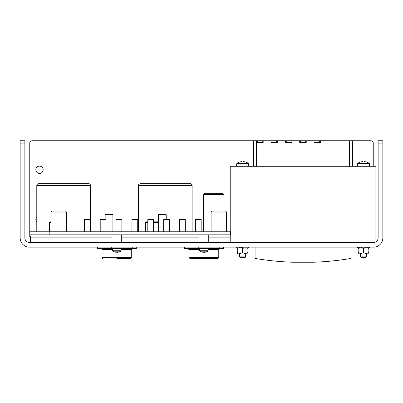 <?xml version="1.0" encoding="UTF-8"?>
<svg xmlns="http://www.w3.org/2000/svg" width="403" height="403" viewBox="0 0 403 403"><rect width="100%" height="100%" fill="white"/><g stroke="black" fill="none" stroke-linecap="round" stroke-linejoin="round"><path stroke-width="0.6" d="M20.15 143.085L20.15 237.866A9.289 9.289 0 0 0 29.439 247.155L373.561 247.155A9.289 9.289 0 0 0 382.85 237.866L382.85 143.085L378.13 143.085L378.13 237.866A4.569 4.569 0 0 1 373.561 242.435L29.439 242.435A4.569 4.569 0 0 1 24.87 237.866L24.87 143.085L20.15 143.085L20.15 140.763L24.87 140.763L24.87 143.085M30.623 242.435L30.623 236.687L29.762 236.687L29.762 143.085A2.322 2.322 0 0 1 32.084 140.763L370.916 140.763A2.322 2.322 0 0 1 373.238 143.085L373.238 166.278M378.13 143.085L378.13 140.763L382.85 140.763L382.85 143.085M36.789 216.879A3.657 3.657 0 0 0 36.789 221.801M39.494 173.436A3.657 3.657 0 0 0 43.151 169.779A3.657 3.657 0 0 0 39.494 166.127A3.657 3.657 0 0 0 35.837 169.779A3.657 3.657 0 0 0 39.494 173.436M253.487 166.278L253.487 140.838L352.625 140.838L352.625 166.278M351.033 247.155L351.033 258.429A289.168 289.168 0 0 1 313.816 262.237L292.296 262.237A289.168 289.168 0 0 1 255.079 258.429L255.079 247.155M256.58 166.278L256.58 140.838M230.224 231.77L230.224 166.278L375.888 166.278L375.888 241.8M230.224 234.818L230.224 242.435M349.532 166.278L349.532 140.838M314.043 140.838L314.043 142.44L320.592 142.44L320.592 140.838M319.655 142.44L319.655 140.838M314.98 142.44L314.98 140.838M299.686 140.838L299.686 142.44L306.235 142.44L306.235 140.838M305.298 142.44L305.298 140.838M300.623 142.44L300.623 140.838M285.334 140.838L285.334 142.44L291.883 142.44L291.883 140.838M290.946 142.44L290.946 140.838M286.271 142.44L286.271 140.838M270.982 140.838L270.982 142.44L277.531 142.44L277.531 140.838M276.594 142.44L276.594 140.838M271.919 142.44L271.919 140.838M256.625 140.838L256.625 142.44L263.179 142.44L263.179 140.838M262.242 142.44L262.242 140.838M257.562 142.44L257.562 140.838M136.29 247.155L136.29 248.681L97.45 248.681L97.45 247.155M112.603 249.648L102.019 249.648L102.019 257.613L131.721 257.613L130.753 258.58L116.87 258.58M223.338 247.155L223.338 248.681L184.498 248.681L184.498 247.155M218.769 257.613L217.801 258.58L190.035 258.58L189.067 257.613L218.769 257.613L218.769 249.648L208.185 249.648M29.822 231.77L230.516 231.77L230.516 234.818L29.822 234.818L29.822 231.77M49.166 231.77L49.166 234.818M199.082 242.435L199.082 234.818M112.034 242.435L112.034 234.818M36.789 185.576C36.905 184.403 37.55 183.758 38.723 183.642L88.625 183.642C89.798 183.758 90.443 184.403 90.559 185.576L36.789 185.576L36.789 231.77M138.345 185.576C137.861 185.088 138.506 184.443 140.279 183.642L190.181 183.642C191.354 183.758 191.999 184.403 192.115 185.576L138.345 185.576L138.345 231.77M223.076 193.692L204.447 193.692L223.076 193.692L224.043 194.659L203.48 194.659L203.48 231.77M225.514 211.056L212.064 211.056L225.514 211.056L226.481 212.023L211.096 212.023L211.096 231.77M51.07 212.023L52.037 211.056L65.487 211.056L66.455 212.023L51.07 212.023L51.07 231.77M158.45 214.739L158.933 214.255L165.739 214.255L166.222 214.739L158.45 214.739L158.45 231.77M105.143 214.739L105.626 214.255L112.427 214.255L112.911 214.739L105.143 214.739L105.143 219.59M195.384 231.77L195.384 219.59L201.173 219.59L201.173 231.77M179.521 231.77L179.521 219.59L185.309 219.59L185.309 231.77M163.663 231.77L163.663 219.59L169.451 219.59L169.451 231.77M147.8 231.77L147.8 219.59L153.588 219.59L153.588 231.77M131.937 231.77L131.937 219.59L137.725 219.59L137.725 231.77M116.074 231.77L116.074 219.59L121.862 219.59L121.862 231.77M100.211 231.77L100.211 219.59L105.999 219.59L105.999 231.77M84.353 231.77L84.353 219.59L90.141 219.59L90.141 231.77M51.07 221.872L50.108 221.872L51.07 221.872M147.8 221.872L145.705 221.872L147.8 221.872L145.987 221.872L145.503 222.355L145.503 231.77M153.588 221.872L158.45 221.872M147.8 222.355L145.503 222.355L145.987 221.872M208.185 248.681L207.923 251.195L199.913 251.195A7.617 7.617 0 0 0 201.903 252.066L201.918 252.046A7.612 7.571 180 0 0 203.359 252.293L203.384 252.046A7.138 5.798 0 0 0 204.452 252.046L204.452 252.046M207.923 251.195A7.617 7.617 0 0 1 205.933 252.066L205.918 252.046A7.612 7.571 180 0 1 204.477 252.293M121.137 248.681L120.875 251.195L112.865 251.195A7.617 7.617 0 0 0 114.855 252.066L114.87 252.046A7.612 7.571 180 0 0 116.311 252.293L116.336 252.046A7.138 5.798 0 0 0 117.404 252.046L117.404 252.046M120.875 251.195A7.617 7.617 0 0 1 118.885 252.066L118.87 252.046A7.612 7.571 180 0 1 117.429 252.293M236.133 247.84L236.133 247.155L236.138 247.84L239.155 247.84L239.155 247.155M249.079 247.84L249.079 247.155L249.074 247.84L245.044 247.84L245.044 247.155M242.611 247.155L242.611 247.84L244.072 247.84L244.072 247.155M241.337 247.155L241.337 247.84L239.553 247.84L239.553 247.155M240.722 247.155L240.722 247.84L242.818 247.84L242.818 247.155M237.11 247.155L237.11 247.84M237.876 247.155L237.876 247.84M236.299 247.155L236.299 247.84M248.313 247.155L248.313 247.84M248.797 247.155L248.797 247.84M246.026 247.155L246.026 247.84M247.029 247.155L247.029 247.84L247.936 247.84L247.936 252.258L245.654 253.497L246.661 253.16M357.033 247.84L357.033 247.155L357.033 247.84L359.637 247.84L359.637 247.155M358.176 247.84L358.176 248.319L361.637 247.84L361.637 247.155M367.274 247.155L367.274 247.84L362.876 247.84L362.876 247.155L362.876 247.84L359.738 247.84L359.738 247.155M369.979 247.84L369.979 247.155L369.979 247.84L367.375 247.84L367.375 247.155M360.831 247.155L360.831 247.84L363.506 248.319L366.171 247.84L365.375 247.84L365.375 247.155M364.136 247.84L364.136 247.155M368.836 247.84L368.836 248.319L366.171 247.84L366.181 247.155M369.4 247.84L369.4 247.155M368.77 247.84L368.77 247.155M369.949 247.84L369.949 247.155M357.063 247.84L357.063 247.155M358.242 247.84L358.242 247.155M357.612 247.84L357.612 247.155M358.176 248.319L358.176 252.258C359.95 253.885 361.728 253.885 363.506 252.258C365.279 253.885 367.057 253.885 368.836 252.258C368.836 253.885 368.836 253.885 368.836 252.258L366.554 253.497L367.561 253.16M363.506 248.319L363.506 252.258M368.836 248.319L368.836 252.258L367.591 253.144M360.458 253.497L359.405 253.139L360.458 253.497M358.176 252.258C358.176 253.885 358.176 253.885 358.176 252.258C358.176 253.885 358.176 253.885 358.176 252.258M368.836 253.527L368.569 253.935L358.443 253.935L358.176 253.527M237.276 247.84L237.276 252.258C239.05 253.885 240.828 253.885 242.606 252.258C244.379 253.885 246.157 253.885 247.936 252.258C247.936 253.885 247.936 253.885 247.936 252.258C247.936 253.885 247.936 253.885 247.936 252.258L246.691 253.144M237.276 248.319L239.941 247.84L242.606 248.319L242.606 252.258M242.606 248.319L245.271 247.84L247.936 248.319M237.276 252.258C237.276 253.885 237.276 253.885 237.276 252.258C237.276 253.885 237.276 253.885 237.276 252.258M247.936 253.527L247.669 253.935L237.543 253.935L237.276 253.527M245.271 247.84L244.072 247.84M357.416 166.278L357.718 163.427L369.294 163.427A9.899 9.899 0 0 0 366.488 162.016L366.473 162.031A9.899 9.853 0 0 0 364.211 161.603L364.171 162.031A9.229 7.194 180 0 0 362.841 162.031L362.801 161.603L362.841 162.031M360.524 162.016A9.899 9.899 0 0 0 357.718 163.427A9.899 9.899 0 0 1 360.524 162.016L360.539 162.031A9.899 9.853 0 0 1 362.801 161.603M360.458 256.892L360.458 253.935L360.458 256.892L366.554 256.892L366.554 253.935L366.554 256.892L365.778 257.668L361.234 257.668L360.458 256.892M236.516 166.278L236.818 163.427L248.394 163.427A9.899 9.899 0 0 0 245.588 162.016L245.573 162.031A9.899 9.853 0 0 0 243.311 161.603L243.271 162.031A9.229 7.194 180 0 0 241.941 162.031L241.901 161.603L241.941 162.031M236.818 163.427A9.899 9.899 0 0 1 239.624 162.016L239.639 162.031A9.899 9.853 0 0 1 241.901 161.603M239.558 256.892L245.654 256.892L244.878 257.668L240.334 257.668L239.558 256.892L239.558 253.935M230.224 237.866L208.754 237.866M199.082 237.866L121.706 237.866M112.034 237.866L30.623 237.866M111.732 248.681L111.732 247.155M122.008 248.681L122.008 247.155M100.982 248.681L100.982 247.155M132.758 248.681L132.758 247.155M131.721 257.613L131.721 249.648L121.137 249.648M198.78 248.681L198.78 247.155M209.056 248.681L209.056 247.155M188.03 248.681L188.03 247.155M219.806 248.681L219.806 247.155M199.651 249.648L189.067 249.648L188.1 248.681M51.07 222.355L49.624 222.355L49.624 231.77M145.503 222.355L145.221 222.355L145.221 231.77M158.45 222.355L153.588 222.355M208.185 250.731L199.651 250.731L199.913 251.195M121.137 250.731L112.603 250.731L112.865 251.195M357.416 164.016L369.596 164.016L369.294 163.427A9.899 9.899 0 0 0 366.488 162.016M236.516 164.016L248.696 164.016L248.394 163.427M131.721 249.648C131.438 249.502 131.761 249.18 132.688 248.681M102.019 249.648C102.332 249.522 102.009 249.2 101.052 248.681M102.019 257.613C101.717 257.693 102.04 258.016 102.987 258.58M189.067 257.613L189.067 249.648M218.769 249.648L219.736 248.681M208.754 242.435L208.754 234.818M121.706 242.435L121.706 234.818M90.559 185.576L90.559 231.77M192.115 185.576L192.115 231.77M224.043 194.659L224.043 211.056M203.48 194.659L204.447 193.692M226.481 212.023L226.481 231.77M66.455 212.023L66.455 231.77M211.096 212.023L212.064 211.056M166.222 214.739L166.222 219.59M112.911 214.739L112.911 231.77M145.221 222.355L145.705 221.872M49.624 222.355L50.108 221.872M199.651 248.681L199.651 250.731M112.603 248.681L112.603 250.731M369.596 166.278L369.596 164.016M245.654 256.892L245.654 253.935M248.696 166.278L248.696 164.016"/></g></svg>
